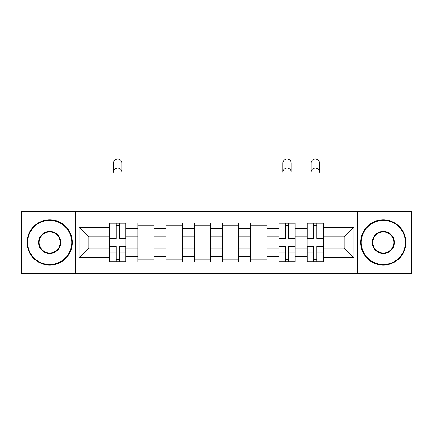 <?xml version="1.0" encoding="UTF-8"?>
<svg xmlns="http://www.w3.org/2000/svg" width="433" height="433" viewBox="0 0 433 433"><rect width="100%" height="100%" fill="white"/><g stroke="black" fill="none" stroke-linecap="round" stroke-linejoin="round"><path stroke-width="0.65" d="M357.436 273.483L411.35 273.483L411.35 211.428L21.65 211.428L21.65 273.483L357.436 273.483L357.436 211.428M137.802 261.905L137.802 228.521L125.857 228.521L125.857 261.905M125.857 228.521L125.857 223.006M137.802 228.521L137.802 223.006M154.083 223.006L154.083 261.905M166.023 261.905L166.023 223.006M182.304 223.006L182.304 261.905M194.249 261.905L194.249 223.006M210.53 223.006L210.53 261.905M222.47 261.905L222.47 223.006M238.751 223.006L238.751 261.905M250.696 261.905L250.696 223.006M266.977 223.006L266.977 261.905M278.917 261.905L278.917 223.006M295.198 223.006L295.198 261.905M307.143 261.905L307.143 223.006M307.143 248.066L295.198 248.066M278.917 248.066L266.977 248.066M250.696 248.066L238.751 248.066M222.47 248.066L210.53 248.066M194.249 248.066L182.304 248.066M166.023 248.066L154.083 248.066M137.802 248.066L125.857 248.066M307.143 236.846L295.198 236.846M278.917 236.846L266.977 236.846M250.696 236.846L238.751 236.846M222.47 236.846L210.53 236.846M194.249 236.846L182.304 236.846M166.023 236.846L154.083 236.846M137.802 236.846L125.857 236.846M88.77 248.066L109.576 248.066L109.576 236.846L88.77 236.846L88.77 248.066L79.185 257.651L79.185 227.255L109.576 227.255L109.576 236.846M323.424 236.846L323.424 248.066L344.23 248.066L344.23 236.846L323.424 236.846L323.424 223.006L109.576 223.006L109.576 227.255M323.424 227.255L353.815 227.255L353.815 257.651L323.424 257.651L323.424 248.066M109.576 248.066L109.576 261.905L323.424 261.905L323.424 257.651M109.576 257.651L79.185 257.651M75.564 273.483L75.564 211.428M119.254 259.188L116.179 259.188M116.179 225.717L119.254 225.717M154.083 259.188L137.802 259.188M137.802 225.717L154.083 225.717M182.304 259.188L166.023 259.188M166.023 225.717L182.304 225.717M210.53 259.188L194.249 259.188M194.249 225.717L210.53 225.717M238.751 259.188L222.47 259.188M222.47 225.717L238.751 225.717M266.977 259.188L250.696 259.188M250.696 225.717L266.977 225.717M288.595 259.188L285.52 259.188M285.52 225.717L288.595 225.717M316.821 259.188L313.746 259.188M313.746 225.717L316.821 225.717M79.185 227.255L88.77 236.846M344.23 248.066L353.815 257.651M344.23 236.846L353.815 227.255M121.879 172.166A4.162 4.162 0 0 0 117.716 168.004A4.162 4.162 0 0 0 113.56 172.166L113.56 163.122A4.162 4.162 0 0 1 117.716 158.96A4.162 4.162 0 0 1 121.879 163.122L121.879 172.166M119.254 238.567L119.254 223.184L125.77 223.184L125.77 238.567L119.254 238.567M116.179 225.539L119.254 225.539M116.179 223.184L109.668 223.184L109.668 238.567L116.179 238.567L116.179 223.184L119.254 223.184M116.179 246.345L116.179 261.721L109.668 261.721L109.668 246.345L116.179 246.345M119.254 259.372L116.179 259.372M119.254 261.721L125.77 261.721L125.77 246.345L119.254 246.345L119.254 261.721L116.179 261.721M49.692 264.525A22.072 22.072 0 0 0 71.764 242.453A22.072 22.072 0 0 0 49.692 220.381A22.072 22.072 0 0 0 27.62 242.453A22.072 22.072 0 0 0 49.692 264.525M49.692 219.84A22.613 22.613 0 0 1 72.306 242.453A22.613 22.613 0 0 1 49.692 265.072A22.613 22.613 0 0 1 27.079 242.453A22.613 22.613 0 0 1 49.692 219.84M49.692 253.489A11.036 11.036 0 0 1 38.656 242.453A11.036 11.036 0 0 1 49.692 231.417A11.036 11.036 0 0 1 60.728 242.453A11.036 11.036 0 0 1 49.692 253.489M49.692 231.964A10.495 10.495 0 0 0 39.197 242.453A10.495 10.495 0 0 0 49.692 252.948A10.495 10.495 0 0 0 60.187 242.453A10.495 10.495 0 0 0 49.692 231.964M383.308 264.525A22.072 22.072 0 0 0 405.38 242.453A22.072 22.072 0 0 0 383.308 220.381A22.072 22.072 0 0 0 361.236 242.453A22.072 22.072 0 0 0 383.308 264.525M383.308 219.84A22.613 22.613 0 0 1 405.921 242.453A22.613 22.613 0 0 1 383.308 265.072A22.613 22.613 0 0 1 360.694 242.453A22.613 22.613 0 0 1 383.308 219.84M383.308 253.489A11.036 11.036 0 0 1 372.272 242.453A11.036 11.036 0 0 1 383.308 231.417A11.036 11.036 0 0 1 394.344 242.453A11.036 11.036 0 0 1 383.308 253.489M383.308 231.964A10.495 10.495 0 0 0 372.813 242.453A10.495 10.495 0 0 0 383.308 252.948A10.495 10.495 0 0 0 393.803 242.453A10.495 10.495 0 0 0 383.308 231.964M291.22 172.166A4.162 4.162 0 0 0 287.057 168.004A4.162 4.162 0 0 0 282.895 172.166L282.895 163.122A4.162 4.162 0 0 1 287.057 158.96A4.162 4.162 0 0 1 291.22 163.122L291.22 172.166M288.595 238.567L288.595 223.184L295.111 223.184L295.111 238.567L288.595 238.567M285.52 225.539L288.595 225.539M285.52 223.184L279.009 223.184L279.009 238.567L285.52 238.567L285.52 223.184L288.595 223.184M285.52 246.345L285.52 261.721L279.009 261.721L279.009 246.345L285.52 246.345M288.595 259.372L285.52 259.372M288.595 261.721L295.111 261.721L295.111 246.345L288.595 246.345L288.595 261.721L285.52 261.721M319.44 172.166A4.162 4.162 0 0 0 315.284 168.004A4.162 4.162 0 0 0 311.121 172.166L311.121 163.122A4.162 4.162 0 0 1 315.284 158.96A4.162 4.162 0 0 1 319.44 163.122L319.44 172.166M316.821 238.567L316.821 223.184L323.332 223.184L323.332 238.567L316.821 238.567M313.746 225.539L316.821 225.539M313.746 223.184L307.23 223.184L307.23 238.567L313.746 238.567L313.746 223.184L316.821 223.184M313.746 246.345L313.746 261.721L307.23 261.721L307.23 246.345L313.746 246.345M316.821 259.372L313.746 259.372M316.821 261.721L323.332 261.721L323.332 246.345L316.821 246.345L316.821 261.721L313.746 261.721M278.917 228.521L266.977 228.521M250.696 228.521L238.751 228.521M222.47 228.521L210.53 228.521M194.249 228.521L182.304 228.521M166.023 228.521L154.083 228.521M307.143 228.521L295.198 228.521M278.917 256.385L266.977 256.385M250.696 256.385L238.751 256.385M222.47 256.385L210.53 256.385M194.249 256.385L182.304 256.385M166.023 256.385L154.083 256.385M137.802 256.385L125.857 256.385M307.143 256.385L295.198 256.385M119.254 238.182L125.77 238.182M119.254 232.072L125.77 232.072M109.668 238.182L116.179 238.182M109.668 232.072L116.179 232.072M116.179 246.729L109.668 246.729M116.179 252.834L109.668 252.834M125.77 246.729L119.254 246.729M125.77 252.834L119.254 252.834M288.595 238.182L295.111 238.182M288.595 232.072L295.111 232.072M279.009 238.182L285.52 238.182M279.009 232.072L285.52 232.072M285.52 246.729L279.009 246.729M285.52 252.834L279.009 252.834M295.111 246.729L288.595 246.729M295.111 252.834L288.595 252.834M316.821 238.182L323.332 238.182M316.821 232.072L323.332 232.072M307.23 238.182L313.746 238.182M307.23 232.072L313.746 232.072M313.746 246.729L307.23 246.729M313.746 252.834L307.23 252.834M323.332 246.729L316.821 246.729M323.332 252.834L316.821 252.834"/></g></svg>

